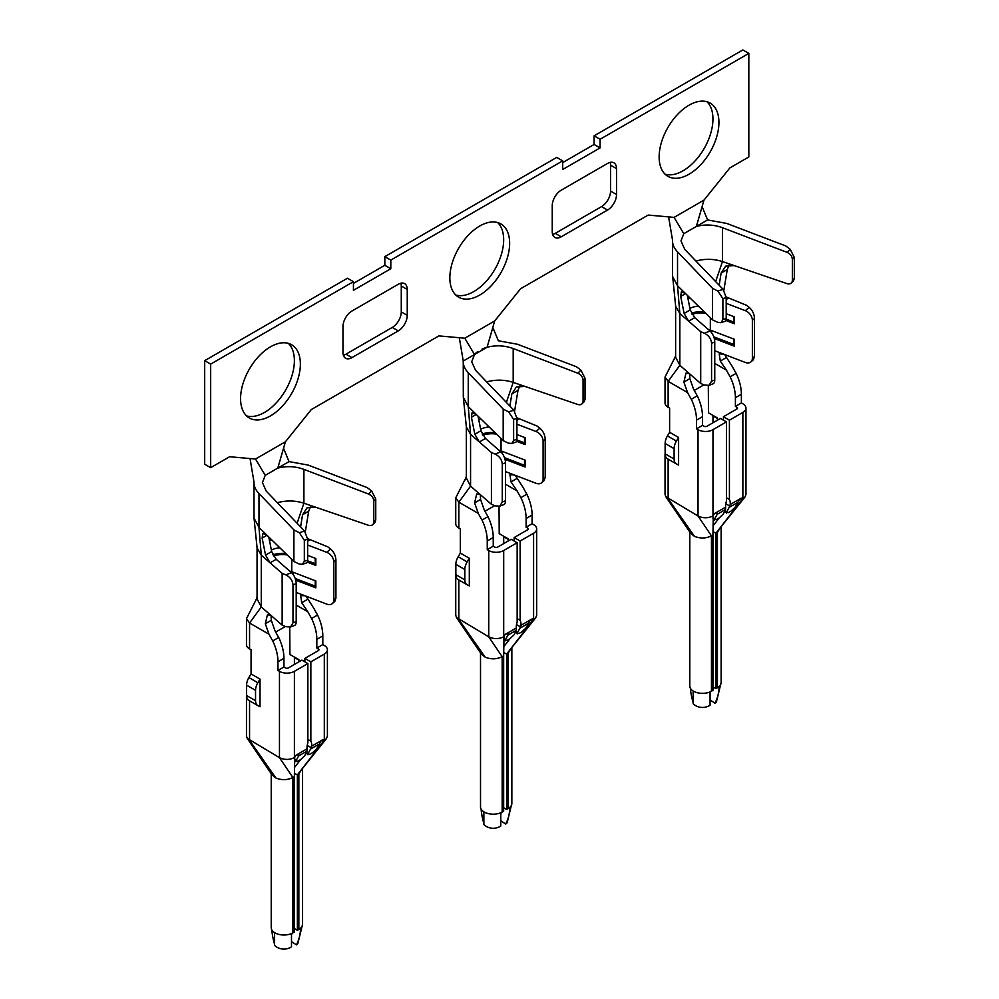 <?xml version="1.0" encoding="UTF-8"?>
<svg xmlns="http://www.w3.org/2000/svg" width="999" height="999" viewBox="0 0 999 999"><rect width="100%" height="100%" fill="white"/><g stroke="black" fill="none" stroke-linecap="round" stroke-linejoin="round"><path stroke-width="1.5" d="M616.533 194.518L616.533 168.619A12.687 7.318 120 0 0 613.898 162.812A12.687 7.318 120 0 0 607.554 163.436L561.213 190.197A12.687 7.318 120 0 0 552.247 205.732L552.247 231.631A12.687 7.318 120 0 0 554.882 237.437A12.687 7.318 120 0 0 561.213 236.8L607.554 210.052A12.687 7.318 120 0 0 616.533 194.518L610.551 191.059L610.551 165.172A12.687 7.318 120 0 0 610.164 162.387M552.634 234.403A12.687 7.318 120 0 0 555.244 233.354L601.585 206.593A12.687 7.318 120 0 0 610.551 191.059M351.935 311.026A12.687 7.318 120 0 0 342.969 326.561L342.969 352.447A12.687 7.318 120 0 0 345.592 358.254A12.687 7.318 120 0 0 351.935 357.63L398.276 330.881A12.687 7.318 120 0 0 407.242 315.347L407.242 289.448A12.687 7.318 120 0 0 404.62 283.641A12.687 7.318 120 0 0 398.276 284.265L351.935 311.026M343.356 355.232A12.687 7.318 120 0 0 345.954 354.183L392.295 327.422A12.687 7.318 120 0 0 401.273 311.888L401.273 286.001A12.687 7.318 120 0 0 400.886 283.216M665.109 174.226A42.283 24.413 120 0 0 683.054 170.779A42.283 24.413 120 0 0 709.789 136.251A42.283 24.413 120 0 0 706.967 101.736M689.035 105.182A42.283 24.413 120 0 0 661.413 142.445A42.283 24.413 120 0 0 667.894 176.323A42.283 24.413 120 0 0 689.035 174.226A42.283 24.413 120 0 0 716.658 136.975A42.283 24.413 120 0 0 710.177 103.097A42.283 24.413 120 0 0 689.035 105.182M246.553 415.884A42.283 24.413 120 0 0 264.485 412.437A42.283 24.413 120 0 0 291.233 377.909A42.283 24.413 120 0 0 288.399 343.394M270.467 346.84A42.283 24.413 120 0 0 242.844 384.103A42.283 24.413 120 0 0 249.325 417.982A42.283 24.413 120 0 0 270.467 415.884A42.283 24.413 120 0 0 298.089 378.633A42.283 24.413 120 0 0 291.608 344.742A42.283 24.413 120 0 0 270.467 346.84M455.831 295.055A42.283 24.413 120 0 0 473.763 291.608A42.283 24.413 120 0 0 500.511 257.08A42.283 24.413 120 0 0 497.689 222.565M479.745 226.011A42.283 24.413 120 0 0 452.122 263.274A42.283 24.413 120 0 0 458.603 297.153A42.283 24.413 120 0 0 479.745 295.055A42.283 24.413 120 0 0 507.367 257.804A42.283 24.413 120 0 0 500.886 223.926A42.283 24.413 120 0 0 479.745 226.011M719.168 285.239L721.116 273.089L725.661 266.171L734.153 265.559L786.9 283.591A6.344 4.458 -134.3 0 0 791.32 282.954L793.506 280.831L794.305 278.371L794.305 257.405L790.209 249.325L785.751 245.941L726.773 223.439L707.617 219.942L696.365 226.436A27.485 15.872 180 0 1 696.365 226.436L703.983 200.125L674.088 217.382L683.791 233.691A27.485 15.872 180 0 1 683.791 233.691L707.604 219.942L702.097 206.606M300.599 526.898L302.547 514.747L307.093 507.829L315.597 507.205L368.331 525.237A6.344 4.458 -134.3 0 0 372.752 524.6L374.937 522.477L375.749 520.017L375.749 499.063L371.64 490.984L367.182 487.599L308.216 465.097L289.061 461.6L277.797 468.094A27.485 15.872 180 0 1 277.797 468.094L285.414 441.783L255.519 459.041L265.235 475.349A27.485 15.872 180 0 1 265.235 475.349L289.048 461.6L283.541 448.264M481.993 349.138A27.485 15.872 180 0 1 487.087 347.265L494.692 320.954L464.797 338.211L438.911 335.901L311.301 409.565L285.414 441.783M509.89 406.069L511.838 393.918L516.383 387L524.875 386.388L513.186 382.38L513.186 348.539C504.67 345.442 495.966 345.017 487.087 347.265L474.513 354.52L464.797 338.211M674.088 217.382L648.189 215.072L520.591 288.736L494.692 320.954M255.519 459.041L229.62 456.73L210.677 467.669L210.677 364.098L353.434 281.681L353.434 290.309L390.809 268.731L390.809 260.102L562.712 160.851L562.712 169.48L600.087 147.902L600.087 139.273L748.825 53.397L748.825 156.968L729.869 167.919L703.983 200.125M562.712 162.575L594.105 144.455L594.105 135.827L742.844 49.95L748.825 53.397M594.105 135.827L600.087 139.273M594.105 144.455L600.087 147.902M353.434 283.404L384.827 265.284L384.827 256.656L556.73 157.405L562.712 160.851M384.827 256.656L390.809 260.102M384.827 265.284L390.809 268.731M210.677 467.669L204.695 464.223L204.695 360.651L347.452 278.234L353.434 281.681M204.695 360.651L210.677 364.098M254.021 518.094L257.105 547.939L261.276 555.169L270.08 562.837L265.559 555.082L262.138 538.074L262.824 533.391L267.008 535.264L258.978 527.435L254.033 518.094L253.971 481.855L250.037 458.553M463.311 397.265L468.256 406.605L470.566 434.34L491.421 452.51L491.421 504.295L470.566 486.126L470.566 434.34L466.383 427.11L463.311 397.265L463.249 361.026L474.513 354.52L463.249 361.026L459.315 337.724M524.875 386.388L577.609 404.42A6.344 4.458 -134.3 0 0 582.042 403.783L584.215 401.648L585.027 399.2L585.027 378.234L580.918 370.154L576.46 366.77L517.494 344.268L498.339 340.771L492.819 327.435M672.602 276.436L677.534 285.789L679.844 313.511L700.711 331.68L700.711 383.466L679.844 365.297L679.844 313.511L675.661 306.281L672.527 275.2L672.539 240.197L668.606 216.895M294.73 757.442L294.405 757.642C289.423 760.002 284.44 760.002 279.458 757.642L247.228 738.336L272.09 774.987L275.924 778.021C281.793 780.344 287.45 780.169 292.882 777.509L294.368 776.66L294.73 757.442A2.11 1.224 -60 0 1 295.429 755.918A4.233 2.435 120 0 1 297.565 754.295L298.701 754.22L298.938 755.444L298.701 754.22M294.368 776.66L294.368 932.005L292.882 932.866A12.687 7.318 180 0 1 291.496 933.566L291.496 946.827A12.687 11.439 180 0 1 274.588 945.404L274.588 932.654A12.687 7.318 180 0 1 271.228 927.684L271.228 773.713M292.882 932.866L292.882 777.509L279.458 757.642L279.458 671.34A10.564 6.106 0 0 0 294.405 671.34L307.867 663.573L307.867 742.881A12.687 7.318 120 0 0 307.005 747.789A12.687 7.318 120 0 0 307.055 748.813L307.005 751.123L304.695 755.744L300.587 759.615L297.802 761.213L295.966 760.776L295.929 761.65L294.405 760.052M304.87 661.85L304.87 658.391L310.851 661.85L324.313 654.083A10.564 6.106 0 0 0 327.397 649.762L327.397 736.076L326.436 738.598L323.988 740.546A2.11 1.224 -60 0 0 323.589 739.934A2.11 1.224 -60 0 0 323.276 739.834A4.233 2.435 120 0 0 321.154 740.671L316.658 748.838L312.55 752.709L309.765 754.307L307.917 753.883L307.892 754.745L306.206 752.984M260.027 679.108L260.027 706.73L257.867 705.594A10.564 6.106 -60 0 1 257.73 705.519A10.564 6.106 -60 0 1 255.544 700.686L255.544 690.334A10.564 6.106 -60 0 1 257.867 682.742L260.027 679.108L251.061 673.925L248.888 677.559L257.867 682.742M257.605 705.444L248.888 700.411A10.564 6.106 -60 0 1 248.763 700.349A10.564 6.106 -60 0 1 246.578 695.504L246.578 685.152A10.564 6.106 -60 0 1 248.888 677.559M307.867 663.573L301.885 660.127L288.436 667.894A2.11 1.224 0 0 1 285.439 667.894L283.941 667.02L277.972 670.479L277.972 661.775A35.939 20.754 -120 0 0 272.727 640.908A117.907 68.082 -120 0 1 268.993 634.228L265.322 623.751L267.42 614.772L270.966 615.384L261.276 606.955L257.055 598.863L257.055 547.502M282.143 625.124L282.143 573.339L285.764 574.875C290.16 577.047 292.57 580.369 292.994 584.865L292.994 622.852L290.447 627.022L285.764 626.66L282.143 625.124L270.966 615.384M290.447 627.022L294.555 625.449A8.454 3.821 69.1 0 0 296.204 621.615L296.204 583.641A8.454 3.821 69.1 0 0 291.533 572.677L276.186 559.303L270.08 562.837L282.143 573.339M296.204 605.057L307.867 611.788L301.735 602.722L300.649 595.579L304.957 595.766L326.76 604.108A8.454 5.757 -131.1 0 0 332.317 603.583A8.454 5.757 -131.1 0 0 333.816 599.912L333.816 561.938A8.454 5.757 -131.1 0 0 326.76 552.335L307.642 545.004M326.76 552.335L330.582 549C333.828 551.823 335.614 555.519 335.926 560.089L335.926 598.064L334.802 601.423L332.317 603.583M306.081 596.203L313.848 608.341A117.907 68.082 -120 0 0 317.57 615.022L311.588 618.468A35.939 20.754 -120 0 1 316.833 639.335L316.833 648.039L322.814 644.58L324.313 645.454A10.564 6.106 0 0 1 327.397 649.762M268.756 536.975L271.666 551.56L276.186 559.303M265.222 475.362L262.412 482.579L266.246 491.108L304.545 531.006L307.642 539.198L307.642 560.114A6.344 2.635 71.1 0 1 306.456 562.974L302.435 564.348L304.333 561.251L304.333 540.297L299.338 532.729L293.906 529.907L293.906 561.488L299.113 563.96L302.435 564.348M262.138 538.074L267.008 535.264L293.906 561.488M310.577 506.668L308.691 511.188L305.269 532.155M372.752 524.6A6.344 4.458 -134.3 0 0 373.788 521.928L373.788 500.998C373.539 497.839 371.79 495.516 368.556 494.043L303.908 469.368C295.379 466.271 286.688 465.846 277.797 468.094M253.971 481.855C253.808 485.989 255.482 489.872 258.978 493.518L293.906 529.907M315.597 507.205L303.908 503.209C295.679 500.561 287.213 500.287 278.534 502.397L277.397 502.722M269.505 540.771L271.478 539.635M279.845 547.777A16.908 9.765 0 0 0 271.353 550.049M307.28 562.137L315.834 565.409L315.834 558.503L307.642 555.369M285.726 553.521A19.031 10.989 0 0 0 272.877 554.832M315.834 564.06A2.11 1.224 0 0 0 315.234 563.711L307.605 560.801M273.539 556.031A16.908 9.765 180 0 1 287.213 554.969M295.716 580.144L315.834 587.849L315.834 580.943L291.77 571.728A16.908 9.765 0 0 0 289.66 571.041M315.834 586.5A2.11 1.224 0 0 0 315.234 586.151L295.192 578.483M304.957 595.766L296.204 592.419M274.588 944.192L274.563 944.192A53.272 30.757 -120 0 1 271.828 929.907M294.368 928.558L297.365 930.281L298.851 929.42A12.687 7.318 0 0 0 300.499 928.258A12.687 7.318 0 0 0 302.56 924.25L297.927 943.293A12.687 6.756 -153 0 1 296.428 944.867L291.496 941.595M297.365 930.281L297.365 774.924L302.622 768.568M323.988 740.546L297.365 774.924L294.38 773.214M310.851 661.85L310.851 741.158L307.867 739.422M318.956 744.218L310.602 749.038L307.917 753.883L306.531 752.297M310.602 749.038L311.663 746.153A12.687 7.318 120 0 0 310.851 741.158M318.331 650.624L318.331 648.9A2.11 1.224 0 0 1 318.943 649.762A2.11 1.224 0 0 1 318.331 650.624L304.87 658.391M294.393 767.619L300.687 759.552M300.499 928.258A52.897 43.194 0 0 1 296.428 944.867M291.958 933.353A45.267 36.963 0 0 1 291.496 935.002M318.331 648.9L316.833 648.039M316.833 639.335L322.814 635.888L322.814 644.58M322.814 635.888A35.939 20.754 -120 0 0 317.57 615.022M307.867 611.788A117.907 68.082 -120 0 0 311.588 618.468M307.617 538.623L327.909 546.915L330.582 549M271.041 615.459L271.303 620.292L274.975 630.781A117.907 68.082 -120 0 0 278.709 637.462L272.727 640.908M275.687 632.092L285.377 626.498M294.318 657.005A2.06 1.186 -60 0 1 294.405 657.529L294.405 664.435M289.747 627.222L289.922 654.47L298.888 659.64L298.888 661.85M257.055 597.752L246.466 618.693L246.466 644.58A10.564 6.106 0 0 0 249.563 648.9L251.061 649.762L251.061 673.925M246.466 618.693L249.563 623.014L268.993 634.228M277.972 661.775L283.941 658.329A35.939 20.754 -120 0 0 278.709 637.462M283.941 658.329L283.941 667.02M279.458 671.34L277.972 670.479M307.005 751.123L298.639 755.943L295.966 760.776L294.405 759.015M298.639 755.943L297.202 754.445M247.228 738.336L246.466 736.076L246.466 696.365A10.564 6.106 0 0 0 247.203 698.601M255.544 700.686L246.578 695.504A10.564 6.106 0 0 0 246.466 696.365M504.008 636.613L503.696 636.825C498.701 639.173 493.718 639.173 488.748 636.825L456.506 617.507L481.381 654.158L485.202 657.192C491.083 659.515 496.74 659.34 502.172 656.68L503.658 655.831L504.008 636.613A2.11 1.224 -60 0 1 504.72 635.089A4.233 2.435 120 0 1 506.843 633.466L507.992 633.391L508.216 634.615L507.992 633.391M503.658 655.831L503.658 811.176L502.172 812.037A12.687 7.318 180 0 1 500.774 812.736L500.774 826.011A12.687 11.439 180 0 1 483.866 824.575L483.866 811.825A12.687 7.318 180 0 1 480.519 806.855L480.519 652.884M502.172 812.037L502.172 656.68L488.748 636.825L488.748 550.511A10.564 6.106 0 0 0 503.696 550.511L517.145 542.744L517.145 622.052A12.687 7.318 120 0 0 516.296 626.96A12.687 7.318 120 0 0 516.333 627.984L516.283 630.294L513.973 634.914L509.865 638.786L507.092 640.384L505.244 639.959L505.207 640.821L503.683 639.223M514.16 541.021L514.16 537.562L520.129 541.021L533.591 533.254A10.564 6.106 0 0 0 536.688 528.933L536.688 615.247L535.726 617.769L533.266 619.717A2.11 1.224 -60 0 0 532.867 619.105A2.11 1.224 -60 0 0 532.567 619.005A4.233 2.435 120 0 0 530.432 619.855L525.936 628.009L521.828 631.88L519.043 633.478L517.207 633.054L517.17 633.915L515.496 632.155M469.305 558.279L469.305 585.901L467.145 584.765A10.564 6.106 -60 0 1 467.02 584.702A10.564 6.106 -60 0 1 464.822 579.857L464.822 569.505A10.564 6.106 -60 0 1 467.145 561.913L469.305 558.279L460.339 553.096L458.179 556.73L467.145 561.913M466.883 584.615L458.179 579.595A10.564 6.106 -60 0 1 458.042 579.52A10.564 6.106 -60 0 1 455.856 574.675L455.856 564.323A10.564 6.106 -60 0 1 458.179 556.73M517.145 542.744L511.163 539.298L497.714 547.065A2.11 1.224 0 0 1 494.717 547.065L493.231 546.203L487.25 549.65L487.25 540.958A35.939 20.754 -120 0 0 482.005 520.079A117.907 68.082 -120 0 1 478.284 513.399L474.6 502.922L476.698 493.943L480.257 494.555M491.421 452.51L495.042 454.046C499.438 456.218 501.848 459.54 502.285 464.048L502.285 502.022L499.725 506.193L495.042 505.831L491.421 504.295M499.725 506.193L503.833 504.62A8.454 3.821 69.1 0 0 505.482 500.786L505.482 462.812A8.454 3.821 69.1 0 0 500.811 451.848L485.464 438.486L479.358 442.008L474.837 434.265L471.416 417.245L472.102 412.562L476.286 414.435L503.184 440.659L508.404 443.131L511.713 443.519L513.623 440.422L513.623 419.468L508.616 411.9L503.184 409.078L503.184 440.659M514.697 475.112L536.038 483.291A8.454 5.757 -131.1 0 0 541.595 482.754A8.454 5.757 -131.1 0 0 543.094 479.083L543.094 441.108A8.454 5.757 -131.1 0 0 536.038 431.506L516.92 424.188M536.038 431.506L539.872 428.171C543.119 430.994 544.892 434.69 545.217 439.26L545.217 477.235L544.08 480.594L541.595 482.754M515.359 475.374L523.126 487.512A117.907 68.082 -120 0 0 526.86 494.193L520.879 497.639A35.939 20.754 -120 0 1 526.111 518.518L526.111 527.21L532.092 523.763L533.591 524.625A10.564 6.106 0 0 1 536.688 528.933M505.482 484.228L517.145 490.959L511.026 481.893L509.927 474.75L514.235 474.937L505.482 471.59M478.034 416.146L480.944 430.731L485.464 438.486M477.734 351.586A27.485 15.872 180 0 0 474.5 354.533L471.703 361.75L475.536 370.279L513.823 410.177L516.92 418.369L516.92 439.298A6.344 2.635 71.1 0 1 515.746 442.145L511.713 443.519M519.855 385.839L517.981 390.372L514.56 411.326M582.042 403.783A6.344 4.458 -134.3 0 0 583.066 401.099L583.066 380.182C582.817 377.01 581.081 374.687 577.847 373.214L513.186 348.539M463.249 361.026C463.086 365.159 464.76 369.043 468.256 372.689L503.184 409.078M506.381 402.422L513.186 382.38C504.957 379.732 496.503 379.458 487.824 381.568L486.688 381.893M471.416 417.245L476.286 414.435L468.256 406.605L468.256 372.689M478.783 419.942L480.756 418.806M489.123 426.948A16.908 9.765 0 0 0 480.644 429.22M516.57 441.308L525.112 444.58L525.112 437.674L516.92 434.54M495.005 432.692A19.031 10.989 0 0 0 482.155 434.003M525.112 443.231A2.11 1.224 0 0 0 524.525 442.882L516.895 439.972M482.817 435.202A16.908 9.765 180 0 1 496.503 434.14M504.994 459.315L525.112 467.02L525.112 460.114L501.048 450.899A16.908 9.765 0 0 0 498.938 450.212M525.112 465.671A2.11 1.224 0 0 0 524.525 465.322L504.47 457.654M483.866 823.363L483.841 823.363A53.272 30.757 -120 0 1 481.106 809.078M503.658 807.729L506.643 809.452L508.129 808.603A12.687 7.318 0 0 0 509.777 807.429A12.687 7.318 0 0 0 511.85 803.421L507.205 822.464A12.687 6.756 -153 0 1 505.706 824.038L500.774 820.766M506.643 809.452L506.643 654.108L511.9 647.739M533.266 619.717L506.643 654.108L503.658 652.384M520.129 541.021L520.129 620.329L517.145 618.593M528.246 623.388L519.88 628.209L517.207 633.054L515.809 631.468M519.88 628.209L520.941 625.324A12.687 7.318 120 0 0 520.129 620.329M527.609 529.795L527.609 528.071A2.11 1.224 0 0 1 528.234 528.933A2.11 1.224 0 0 1 527.609 529.795L514.16 537.562M503.671 646.79L509.965 638.723M509.777 807.429A52.897 43.194 0 0 1 505.706 824.038M501.236 812.524A45.267 36.963 0 0 1 500.774 814.173M527.609 528.071L526.111 527.21M526.111 518.518L532.092 515.059L532.092 523.763M532.092 515.059A35.939 20.754 -120 0 0 526.86 494.193M517.145 490.959A117.907 68.082 -120 0 0 520.879 497.639M516.908 417.794L537.187 426.086L539.872 428.171M466.333 476.923L455.744 497.864L458.841 502.185L470.566 486.126L466.346 478.034L466.333 426.673M480.319 494.63L480.581 499.463L484.253 509.952A117.907 68.082 -120 0 0 487.987 516.633L482.005 520.079M484.965 511.263L494.655 505.669M503.608 536.176A2.06 1.186 -60 0 1 503.696 536.7L503.696 543.606M499.025 506.393L499.213 533.641L508.179 538.823L508.179 541.021M455.744 497.864L455.744 523.763A10.564 6.106 0 0 0 458.841 528.071L460.339 528.933L460.339 553.096M458.841 528.071L458.841 502.185L478.284 513.399M487.25 540.958L493.231 537.499A35.939 20.754 -120 0 0 487.987 516.633M493.231 537.499L493.231 546.203M488.748 550.511L487.25 549.65M516.283 630.294L507.917 635.114L505.244 639.959L503.683 638.186M507.917 635.114L506.481 633.616M456.506 617.507L455.744 615.247L455.744 575.536A10.564 6.106 0 0 0 456.481 577.772M464.822 579.857L455.856 574.675A10.564 6.106 0 0 0 455.744 575.536M713.286 515.796L712.974 515.996C707.991 518.344 703.009 518.344 698.026 515.996L665.796 496.678L690.659 533.329L694.492 536.363C700.361 538.686 706.018 538.511 711.45 535.864L712.936 535.002L713.286 515.796A2.11 1.224 -60 0 1 713.998 514.26A4.233 2.435 120 0 1 716.133 512.637L717.27 512.562L717.494 513.786L717.27 512.562M712.936 535.002L712.936 690.359L711.45 691.208A12.687 7.318 180 0 1 710.064 691.907L710.064 705.182A12.687 11.439 180 0 1 693.144 703.746L693.144 690.996A12.687 7.318 180 0 1 689.797 686.038L689.797 532.055M711.45 691.208L711.45 535.864L698.026 515.996L698.026 429.682A10.564 6.106 0 0 0 712.974 429.682L726.423 421.915L726.423 501.223A12.687 7.318 120 0 0 725.574 506.131A12.687 7.318 120 0 0 725.624 507.155L725.561 509.465L723.264 514.085L719.155 517.957L716.37 519.555L714.522 519.13L714.497 519.992L712.974 518.394M723.438 420.192L723.438 416.733L729.42 420.192L742.869 412.425A10.564 6.106 0 0 0 745.966 408.104L745.966 494.418L745.004 496.94L742.557 498.888A2.11 1.224 -60 0 0 742.157 498.276A2.11 1.224 -60 0 0 741.845 498.176A4.233 2.435 120 0 0 739.722 499.025L735.214 507.18L731.106 511.051L728.333 512.649L726.485 512.225L726.448 513.086L724.774 511.326M678.596 437.45L678.596 465.072L676.423 463.936A10.564 6.106 -60 0 1 676.298 463.873A10.564 6.106 -60 0 1 674.113 459.028L674.113 448.676A10.564 6.106 -60 0 1 676.423 441.083L678.596 437.45L669.617 432.28L667.457 435.901L676.423 441.083M676.173 463.786L667.457 458.766A10.564 6.106 -60 0 1 667.332 458.691A10.564 6.106 -60 0 1 665.134 453.846L665.134 443.494A10.564 6.106 -60 0 1 667.457 435.901M726.423 421.915L720.454 418.469L706.992 426.236A2.11 1.224 0 0 1 704.008 426.236L702.509 425.374L696.528 428.821L696.528 420.129A35.939 20.754 -120 0 0 691.296 399.25A117.907 68.082 -120 0 1 687.562 392.57L683.878 382.093L685.976 373.114L689.535 373.738M700.711 331.68L704.32 333.216C708.716 335.389 711.138 338.711 711.563 343.219L711.563 381.193L709.003 385.364L704.32 385.002L700.711 383.466M709.003 385.364L713.111 383.791A8.454 3.821 69.1 0 0 714.76 379.97L714.76 341.995A8.454 3.821 69.1 0 0 710.089 331.019L694.742 317.657L688.648 321.178L684.115 313.436L680.706 296.416L681.393 291.733L685.564 293.606L712.462 319.83L717.682 322.302L720.991 322.689L722.901 319.593L722.901 298.639L717.906 291.071L712.462 288.249L712.462 319.83M714.76 363.399L726.423 370.13L720.304 361.064L719.205 353.921L723.526 354.108L745.329 362.462A8.454 5.757 -131.1 0 0 750.886 361.925A8.454 5.757 -131.1 0 0 752.372 358.254L752.372 320.279A8.454 5.757 -131.1 0 0 745.329 310.677L726.198 303.359M745.329 310.677L749.15 307.342C752.397 310.177 754.183 313.861 754.495 318.431L754.495 356.406L753.358 359.765L750.886 361.925M724.65 354.545L732.404 366.683A117.907 68.082 -120 0 0 736.138 373.364L730.157 376.81A35.939 20.754 -120 0 1 735.401 397.689L735.401 406.381L741.383 402.934L742.869 403.796A10.564 6.106 0 0 1 745.966 408.104M687.324 295.317L690.222 309.902L694.742 317.657M683.791 233.704L680.981 240.921L684.814 249.45L723.101 289.348L726.198 297.54L726.198 318.469A6.344 2.635 71.1 0 1 725.024 321.316L720.991 322.689M729.133 265.01L727.26 269.543L723.838 290.497M791.32 282.954A6.344 4.458 -134.3 0 0 792.357 280.269L792.357 259.353C792.107 256.181 790.359 253.858 787.125 252.385L722.464 227.71C713.948 224.613 705.244 224.188 696.365 226.436M672.539 240.197C672.377 244.33 674.038 248.214 677.534 251.86L712.462 288.249M734.153 265.559L722.464 261.563C714.235 258.903 705.781 258.629 697.102 260.739L695.966 261.064M680.706 296.416L685.564 293.606L677.534 285.789L677.534 251.86M688.074 299.113L690.047 297.977M698.401 306.131A16.908 9.765 0 0 0 689.922 308.391M725.848 320.479L734.39 323.751L734.39 316.845L726.198 313.711M704.295 311.863A19.031 10.989 0 0 0 691.445 313.174M734.39 322.402A2.11 1.224 0 0 0 733.803 322.065L726.173 319.143M692.107 314.373A16.908 9.765 180 0 1 705.781 313.311M714.273 338.486L734.39 346.191L734.39 339.285L710.339 330.082A16.908 9.765 0 0 0 708.229 329.383M734.39 344.842A2.11 1.224 0 0 0 733.803 344.493L713.761 336.825M723.526 354.108L714.76 350.761M693.144 702.534L693.131 702.534A53.272 30.757 -120 0 1 690.396 688.249M712.936 686.9L715.921 688.623L717.407 687.774A12.687 7.318 0 0 0 719.055 686.6A12.687 7.318 0 0 0 721.128 682.592L716.495 701.635A12.687 6.756 -153 0 1 714.997 703.209L710.064 699.937M715.921 688.623L715.921 533.279L721.191 526.91M742.557 498.888L715.921 533.279L712.949 531.555M729.42 420.192L729.42 499.5L726.423 497.777M737.524 502.559L729.158 507.392L726.485 512.225L725.087 510.639M729.158 507.392L730.219 504.495A12.687 7.318 120 0 0 729.42 499.5M736.887 408.966L736.887 407.242A2.11 1.224 0 0 1 737.512 408.104A2.11 1.224 0 0 1 736.887 408.966L723.438 416.733M712.949 525.961L719.255 517.894M719.055 686.6A52.897 43.194 0 0 1 714.997 703.209M710.526 691.695A45.267 36.963 0 0 1 710.064 693.343M736.887 407.242L735.401 406.381M735.401 397.689L741.383 394.23L741.383 402.934M741.383 394.23A35.939 20.754 -120 0 0 736.138 373.364M726.423 370.13A117.907 68.082 -120 0 0 730.157 376.81M726.186 296.965L746.478 305.257L749.15 307.342M675.624 356.094L665.034 377.035L668.131 381.356L679.844 365.297L675.624 357.205L675.624 305.844M689.61 373.801L689.872 378.633L693.543 389.123A117.907 68.082 -120 0 0 697.277 395.804L691.296 399.25M694.255 390.434L703.945 384.84M712.886 415.347A2.06 1.186 -60 0 1 712.974 415.871L712.974 422.777M708.316 385.564L708.491 412.812L717.457 417.994L717.457 420.192M665.034 377.035L665.034 402.934A10.564 6.106 0 0 0 668.131 407.242L669.617 408.104L669.617 432.28M668.131 407.242L668.131 381.356L687.562 392.57M696.528 420.129L702.509 416.67A35.939 20.754 -120 0 0 697.277 395.804M702.509 416.67L702.509 425.374M698.026 429.682L696.528 428.821M725.561 509.465L717.207 514.285L714.522 519.13L712.974 517.357M717.207 514.285L715.759 512.787M665.796 496.678L665.034 494.418L665.034 454.72A10.564 6.106 0 0 0 665.759 456.943M674.113 459.028L665.134 453.846A10.564 6.106 0 0 0 665.034 454.72M610.551 165.172L616.533 168.619M601.585 206.593L607.554 210.052M555.244 233.354L561.213 236.8M401.273 286.001L407.242 289.448M401.273 311.888L407.242 315.347M392.295 327.422L398.276 330.881M345.954 354.183L351.935 357.63M274.588 932.654A12.687 7.318 0 0 0 274.95 932.866A12.687 7.318 0 0 0 291.496 933.566M246.578 685.152L255.544 690.334M275.924 778.021L249.563 740.384L249.563 700.811M296.204 621.615L292.994 622.852M292.994 584.865L296.204 583.641M335.926 598.064L333.816 599.912M333.816 561.938L335.926 560.089M301.735 602.722L307.729 599.263M271.666 551.56L265.559 555.082M307.642 560.114L304.333 561.251M308.691 511.188L302.547 514.747M375.749 520.017L373.788 521.928M249.563 648.9L249.563 623.014L261.276 606.955L261.276 555.169L258.978 527.435L258.978 493.518M375.749 499.063L373.788 500.998M297.103 523.251L303.908 503.209L303.908 469.368M371.64 490.984L368.556 494.043M307.642 539.198L304.333 540.297M304.545 531.006L299.338 532.729M315.234 558.279L315.234 563.711M291.77 571.728L291.77 559.415M292.944 572.177L292.944 574.225M315.234 580.719L315.234 586.151M298.851 929.42L298.851 774.075L300.624 771.128M307.23 745.404L311.276 747.739M324.313 740.384L324.313 654.083M321.591 740.359L323.476 741.445M321.154 740.671L311.663 746.153M309.715 539.947L307.642 541.146M285.764 574.875L291.533 572.677M265.322 623.751L271.303 620.292M294.405 657.529L298.888 660.127M294.405 757.642L294.405 671.34M307.055 748.813L297.565 754.295M483.866 811.825A12.687 7.318 0 0 0 484.228 812.037A12.687 7.318 0 0 0 500.774 812.736M455.856 564.323L464.822 569.505M485.202 657.192L458.841 619.555L458.841 579.982M505.482 500.786L502.285 502.022M502.285 464.048L505.482 462.812M545.217 477.235L543.094 479.083M543.094 441.108L545.217 439.26M511.026 481.893L517.007 478.434M480.944 430.731L474.837 434.265M516.92 439.298L513.623 440.422M517.981 390.372L511.838 393.918M585.027 399.2L583.066 401.099M585.027 378.234L583.066 380.182M580.918 370.154L577.847 373.214M516.92 418.369L513.623 419.468M513.823 410.177L508.616 411.9M524.525 437.45L524.525 442.882M501.048 450.899L501.048 438.586M502.222 451.348L502.222 453.396M524.525 459.89L524.525 465.322M508.129 808.603L508.129 653.246L509.902 650.299M516.508 624.575L520.554 626.91M533.591 619.555L533.591 533.254M530.869 619.53L532.767 620.616M530.432 619.855L520.941 625.324M519.005 419.118L516.92 420.317M495.042 454.046L500.811 451.848M474.6 502.922L480.581 499.463M503.696 536.7L508.179 539.298M503.696 636.825L503.696 550.511M516.333 627.984L506.843 633.466M693.144 690.996A12.687 7.318 0 0 0 693.518 691.208A12.687 7.318 0 0 0 710.064 691.907M665.134 443.494L674.113 448.676M694.492 536.363L668.131 498.726L668.131 459.153M714.76 379.97L711.563 381.193M711.563 343.219L714.76 341.995M754.495 356.406L752.372 358.254M752.372 320.279L754.495 318.431M720.304 361.064L726.285 357.605M690.222 309.902L684.115 313.436M726.198 318.469L722.901 319.593M727.26 269.543L721.116 273.089M794.305 278.371L792.357 280.269M794.305 257.405L792.357 259.353M715.659 281.593L722.464 261.563L722.464 227.71M790.209 249.325L787.125 252.385M726.198 297.54L722.901 298.639M723.101 289.348L717.906 291.071M733.803 316.621L733.803 322.065M710.339 330.082L710.339 317.757M711.5 330.519L711.5 332.567M733.803 339.061L733.803 344.493M717.407 687.774L717.407 532.417L719.18 529.47M725.786 503.746L729.844 506.081M742.869 498.726L742.869 412.425M740.147 498.701L742.045 499.787M739.722 499.025L730.219 504.495M728.283 298.289L726.198 299.488M704.32 333.216L710.089 331.019M683.878 382.093L689.872 378.633M712.974 415.871L717.457 418.469M712.974 515.996L712.974 429.682M725.624 507.155L716.133 512.637M257.73 705.519L248.763 700.349M255.419 601.386L257.055 597.365M302.56 924.25L302.56 769.105M301.461 769.73L326.448 738.611M467.02 584.702L458.042 579.52M464.697 480.556L466.333 476.548M511.85 803.421L511.85 648.276M510.739 648.9L535.726 617.782M676.298 463.873L667.332 458.691M673.988 359.727L675.624 355.719M721.128 682.592L721.128 527.447M720.029 528.071L745.017 496.953"/></g></svg>

